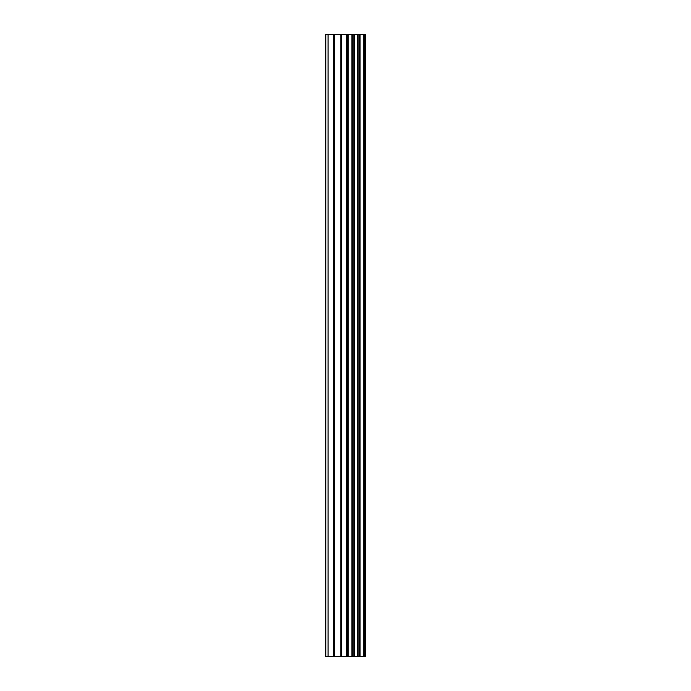 <?xml version="1.0" encoding="UTF-8"?>
<svg xmlns="http://www.w3.org/2000/svg" width="691" height="691" viewBox="0 0 691 691"><rect width="100%" height="100%" fill="white"/><g stroke="black" fill="none" stroke-linecap="round" stroke-linejoin="round"><path stroke-width="1.04" d="M340.81 656.45L365.219 656.45L365.219 34.55L325.781 34.55L325.781 656.45L340.81 656.45L340.81 34.55M363.716 656.45L363.716 34.55M348.255 656.45L348.255 34.55M347.728 656.45L347.728 34.55M328.052 656.45L328.052 34.55M364.494 656.45L364.494 34.55M360.071 656.45L360.071 34.55M359.812 656.45L359.812 34.55M358.163 656.45L358.163 34.55M357.515 656.45L357.515 34.55M354.448 656.45L354.448 34.55M353.809 656.45L353.809 34.55M352.16 656.45L352.16 34.55M351.9 656.45L351.9 34.55M347.426 656.45L347.426 34.55M346.571 656.45L346.571 34.55M341.665 656.45L341.665 34.55M334.392 656.45L334.392 34.55M333.528 656.45L333.528 34.55"/></g></svg>
